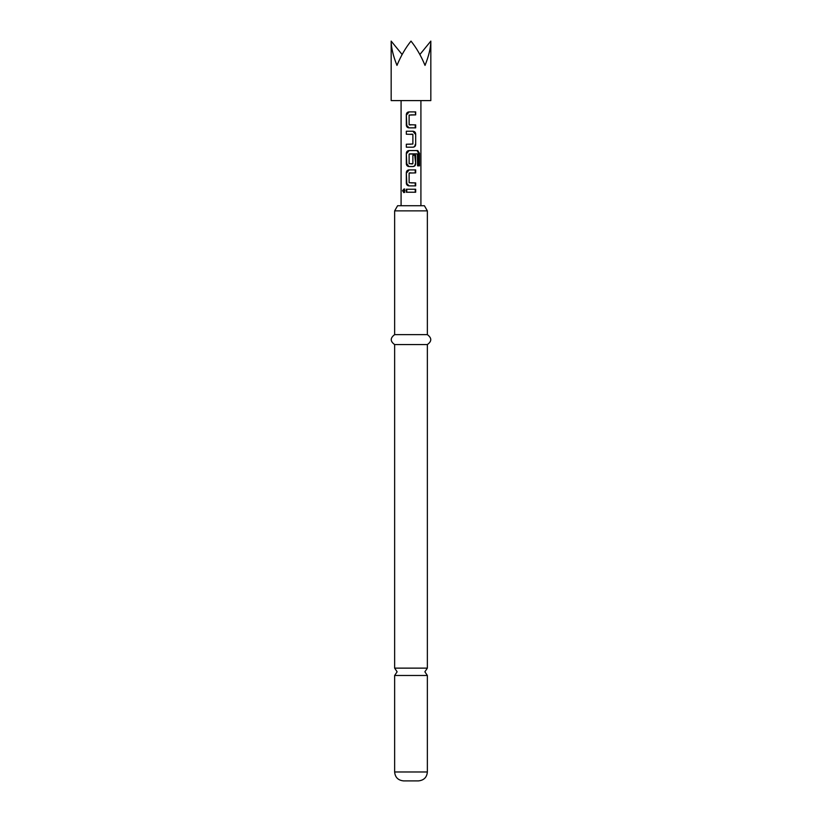 <?xml version="1.0" encoding="UTF-8"?>
<svg xmlns="http://www.w3.org/2000/svg" width="822" height="822" viewBox="0 0 822 822"><rect width="100%" height="100%" fill="white"/><g stroke="black" fill="none" stroke-linecap="round" stroke-linejoin="round"><path stroke-width="1.23" d="M427.358 668.132L394.642 668.132L397.118 671.81L394.642 675.489L427.358 675.489L424.882 671.81L427.358 668.132L427.358 344.562C431.899 341.315 431.899 338.006 427.358 334.636L427.358 210.874L394.642 210.874L394.642 334.636L427.358 334.636M427.358 771.971L394.642 771.971C395.115 777.345 398.095 780.325 403.561 780.9L418.439 780.9C423.905 780.325 426.885 777.345 427.358 771.971L427.358 675.489M394.642 210.874L397.612 205.716L424.388 205.716L427.358 210.874M394.642 668.132L394.642 344.562L427.358 344.562M403.992 192.492L402.503 190.735L403.992 188.988L404.938 190.735L403.623 192.574M404.691 192.492L403.355 190.735L404.691 188.988M415.685 127.862L408.914 127.862C407.322 127.667 406.448 126.742 406.315 125.088L406.315 114.679C406.458 113.015 407.322 112.09 408.914 111.895L415.685 111.895L415.685 114.875L409.12 115.07L409.12 124.687L415.685 124.893L415.685 127.862L411 127.862M415.685 134.017L415.685 144.425C415.542 146.09 414.678 147.015 413.086 147.2L406.315 147.2L406.315 144.23L412.88 144.025L412.88 134.407L406.315 134.212L406.315 131.232L413.086 131.232C414.678 131.438 415.552 132.363 415.685 134.017L415.685 144.425M417.576 165.849L417.432 153.878L409.12 154.074L409.12 163.691L412.88 163.691L412.88 155.235L415.685 155.235L415.685 163.763C415.542 165.428 414.678 166.352 413.086 166.537L408.914 166.537C407.322 166.342 406.448 165.417 406.315 163.763L406.315 153.354C406.458 151.69 407.322 150.765 408.914 150.57L417.73 150.57L419.487 153.354L419.487 165.849L417.576 165.849M415.685 185.875L408.914 185.875C407.322 185.68 406.448 184.755 406.315 183.101L406.315 172.692C406.458 171.027 407.322 170.103 408.914 169.907L415.685 169.907L415.685 172.887L409.12 173.082L409.12 182.7L415.685 182.905L415.685 185.875M415.685 192.225L406.315 192.225L406.315 189.245L415.685 189.245L415.685 192.225L406.315 192.225M391.169 41.1L391.169 100.603L430.831 100.603L430.831 41.1C430.749 47.871 428.807 55.968 425.025 65.39C421.121 55.968 416.446 47.871 411 41.1C405.554 47.871 400.879 55.968 396.975 65.39C393.193 55.968 391.251 47.871 391.169 41.1L402.133 54.529M419.867 54.529L430.831 41.1M406.777 192.225L406.777 189.245M415.213 189.245L415.213 192.225M410.979 185.875L409.12 185.875L406.315 183.101M411.206 182.905L415.213 182.905L415.213 185.875M411.206 172.887L409.479 172.887M411.134 169.907L415.213 169.907L415.213 172.887M406.777 183.101L406.315 172.692M406.777 172.692L409.13 169.907M415.901 150.57L417.052 150.57L418.634 153.354L418.634 165.849M418.634 153.354L419.487 153.354M417.052 150.57L417.73 150.57M408.914 166.537L406.777 163.763L406.315 153.354M406.777 153.354L409.13 150.57M414.75 155.235L415.685 163.763M415.213 163.763C415.1 165.438 414.319 166.363 412.87 166.537M411 163.886L412.521 163.886M416.785 153.878L409.479 153.878M415.213 144.425C415.1 146.1 414.319 147.025 412.87 147.2M412.87 131.232L415.213 134.017M406.315 134.212L406.315 131.232M406.777 131.232L411 131.232M412.521 134.212L410.795 134.212M406.315 147.2L406.315 144.23M406.777 144.23L410.795 144.23M409.13 127.862L406.315 125.088M415.213 124.893L415.213 127.862M411 124.893L409.315 124.893M411.134 111.895L415.223 111.895L415.685 114.875M415.223 114.875L411 114.875M406.777 125.088L406.315 114.679M406.777 114.679L409.12 111.895M394.642 344.562C390.101 341.315 390.101 338.006 394.642 334.636M394.642 771.971L394.642 675.489M420.915 205.716L420.915 100.603M401.085 205.716L401.085 100.603"/></g></svg>
